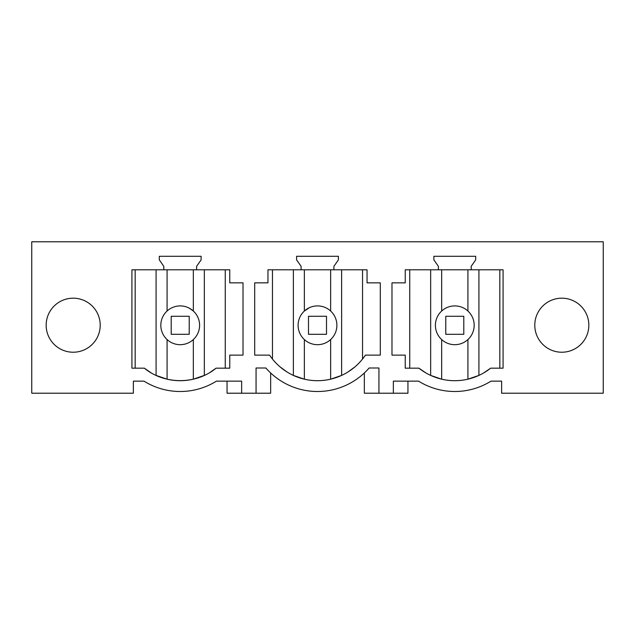 <?xml version="1.0" encoding="UTF-8"?>
<svg xmlns="http://www.w3.org/2000/svg" width="635" height="635" viewBox="0 0 635 635"><rect width="100%" height="100%" fill="white"/><g stroke="black" fill="none" stroke-linecap="round" stroke-linejoin="round"><path stroke-width="0.95" d="M445.492 342.313A19.391 19.391 0 0 0 471.805 334.589A19.391 19.391 0 0 0 464.082 308.277A19.391 19.391 0 0 0 437.777 316A19.391 19.391 0 0 0 445.492 342.313M430.657 269.804L430.657 375.404L441.658 379.182L441.658 339.558M441.658 311.031L441.658 269.804M467.924 339.558L467.924 379.182A57.658 57.658 0 0 1 441.658 379.182M467.924 311.031L467.924 269.804M478.917 269.804L478.917 375.404L467.924 379.182M490.664 368.173L503.079 368.173L503.079 269.804L405.241 269.804L405.241 282.845L391.985 282.845L391.985 355.124L405.241 355.124L405.241 368.173L418.917 368.173A57.658 57.658 0 0 0 490.664 368.173L483.751 372.888M265.859 367.99A68.461 68.461 0 0 0 369.141 367.99L378.936 367.99L378.936 393.216L393.351 393.216L393.351 381.143L418.576 381.143A68.461 68.461 0 0 0 490.998 381.143L501.634 381.143L501.634 393.216L603.25 393.216L603.25 241.784L31.75 241.784L31.75 393.216L133.366 393.216L133.366 381.143L144.002 381.143A68.461 68.461 0 0 0 216.424 381.143L241.649 381.143L241.649 393.216L256.064 393.216L256.064 367.99L265.859 367.99L256.064 367.99M201.112 259.89L201.112 256.286L159.314 256.286L159.314 259.89L163.814 266.327L163.814 269.804L131.921 269.804L131.921 368.173L144.335 368.173C164.489 384.77 195.905 384.786 216.083 368.173L229.759 368.173L229.759 355.124L243.014 355.124L243.014 282.845L229.759 282.845L229.759 269.804L196.604 269.804L196.604 266.327L201.112 259.89M588.836 325.199A27.027 27.027 0 0 1 561.808 352.227A27.027 27.027 0 0 1 534.789 325.199A27.027 27.027 0 0 1 561.808 298.18A27.027 27.027 0 0 1 588.836 325.199M471.186 269.804L471.186 266.327L475.686 259.89L475.686 256.286L433.888 256.286L433.888 259.89L438.396 266.327L438.396 269.804M338.399 259.89L338.399 256.286L296.601 256.286L296.601 259.89L301.101 266.327L301.101 269.804L267.954 269.804L267.954 282.845L254.691 282.845L254.691 355.124L269.597 355.124A57.658 57.658 0 0 0 365.403 355.124L380.309 355.124L380.309 282.845L367.046 282.845L367.046 269.804L333.899 269.804L333.899 266.327L338.399 259.89M100.211 325.199A27.027 27.027 0 0 1 73.192 352.227A27.027 27.027 0 0 1 46.164 325.199A27.027 27.027 0 0 1 73.192 298.18A27.027 27.027 0 0 1 100.211 325.199M425.831 372.896L418.917 368.173M407.948 381.143L407.948 393.216L393.351 393.216M364.347 372.967L364.347 393.216L378.936 393.216M308.205 342.313A19.391 19.391 0 0 0 334.518 334.589A19.391 19.391 0 0 0 326.795 308.277A19.391 19.391 0 0 0 300.482 316A19.391 19.391 0 0 0 308.205 342.313M330.637 311.031L330.637 269.804M341.63 269.804L341.63 375.404L330.637 379.182L330.637 339.558M304.363 269.804L304.363 311.031L309.428 307.665M293.37 269.804L293.37 375.404L304.363 379.182L304.363 339.558M330.637 379.182A57.658 57.658 0 0 1 304.363 379.182M272.455 269.804L272.463 359.037M279.995 366.832L286.909 371.912M355.005 366.832L348.091 371.912M333.899 269.804L301.101 269.804M296.601 259.89L301.101 266.327M270.653 372.967L270.653 393.216L256.064 393.216M241.649 393.216L227.052 393.216L227.052 381.143M170.918 342.313A19.391 19.391 0 0 0 197.223 334.589A19.391 19.391 0 0 0 189.508 308.277A19.391 19.391 0 0 0 163.195 316A19.391 19.391 0 0 0 170.918 342.313M193.342 269.804L193.342 311.031L189.508 308.277M204.343 269.804L204.343 375.404L193.342 379.182L193.342 339.558M167.076 269.804L167.076 311.031M156.083 269.804L156.083 375.404L167.076 379.182L167.076 339.558M193.342 379.182A57.658 57.658 0 0 1 167.076 379.182M150.828 372.642L144.335 368.173M210.058 372.372L216.083 368.173M196.604 269.804L163.814 269.804M171.204 334.304L171.204 316.286L189.222 316.286L189.222 334.304L171.204 334.304M308.491 334.304L308.491 316.286L326.509 316.286L326.509 334.304L308.491 334.304M445.778 334.304L445.778 316.286L463.796 316.286L463.796 334.304L445.778 334.304M499.832 269.804L499.832 368.173M409.75 368.173L409.75 269.804M362.545 359.029L362.545 269.804M225.25 368.173L225.25 269.804M135.168 368.173L135.168 269.804"/></g></svg>
